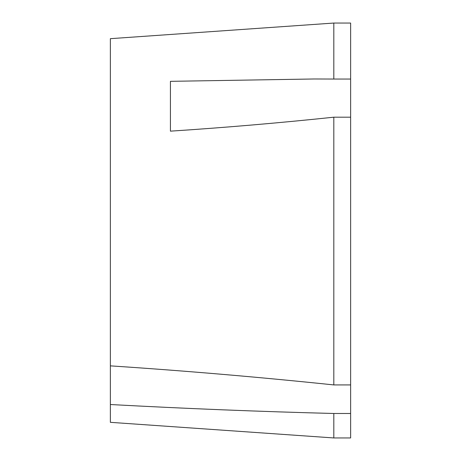 <?xml version="1.0" encoding="UTF-8"?>
<svg xmlns="http://www.w3.org/2000/svg" width="461" height="461" viewBox="0 0 461 461"><rect width="100%" height="100%" fill="white"/><g stroke="black" fill="none" stroke-linecap="round" stroke-linejoin="round"><path stroke-width="0.69" d="M333.816 384.923C259.434 377.144 184.953 370.794 110.369 365.861L110.369 38.672L333.816 23.05L333.816 79.044L350.631 79.044L350.631 384.923L333.816 384.923L333.816 117.192L350.631 117.192M333.816 79.044L314.108 78.981L170.432 81.332L170.432 131.155C224.968 127.582 279.429 122.931 333.816 117.192M110.369 422.328L110.369 404.522C184.959 408.579 259.445 411.569 333.816 413.488L333.816 437.95L110.369 422.328M333.816 413.488L350.631 413.488L350.631 437.95L333.816 437.95M333.816 23.05L350.631 23.05L350.631 79.044M110.369 404.522L110.369 365.861M350.631 413.488L350.631 384.923"/></g></svg>
